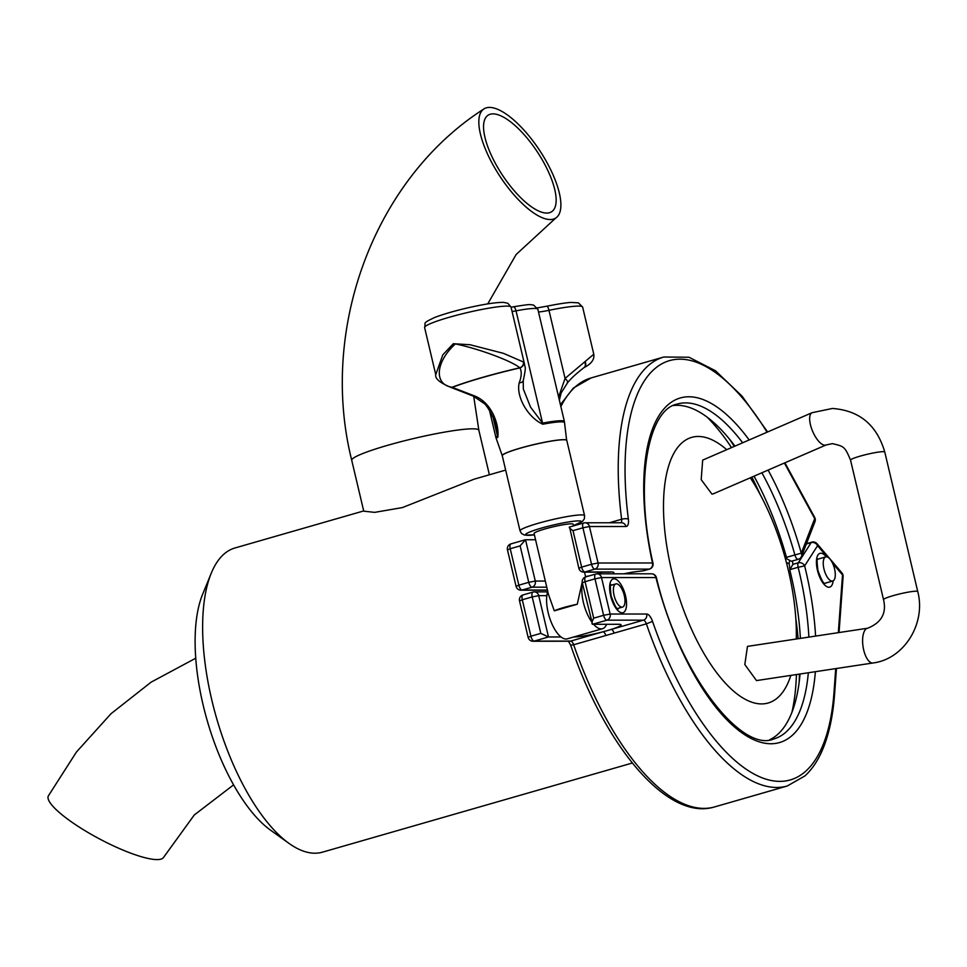 <?xml version="1.0" encoding="UTF-8"?>
<svg xmlns="http://www.w3.org/2000/svg" width="967" height="967" viewBox="0 0 967 967"><rect width="100%" height="100%" fill="white"/><g stroke="black" fill="none" stroke-linecap="round" stroke-linejoin="round"><path stroke-width="1.45" d="M233.567 784.89L194.307 814.951L163.701 857.209A65.309 13.973 -152 0 1 157.089 859.59A65.309 13.973 -152 0 1 88.638 832.853A65.309 13.973 -152 0 1 48.35 795.914L76.429 752.036L111 713.731L151.13 682.146L195.757 658.201M546.718 213.066A57.778 20.96 -123.4 0 1 498.754 169.285A57.778 20.96 -123.4 0 1 488.057 115.23A57.778 20.96 -123.4 0 1 493.001 113.876A57.778 20.96 -123.4 0 1 540.964 157.657A57.778 20.96 -123.4 0 1 551.649 211.713A57.778 20.96 -123.4 0 1 546.718 213.066M550.223 219.545A65.309 23.704 56.6 0 0 555.807 217.998A65.309 23.704 56.6 0 0 543.72 156.896A65.309 23.704 56.6 0 0 489.495 107.41A65.309 23.704 56.6 0 0 483.911 108.945A65.309 23.704 56.6 0 0 495.998 170.047A65.309 23.704 56.6 0 0 550.223 219.545M505.668 470.095L474.168 479.161L402.417 507.578L374.652 512.365L363.749 511.168L351.734 460.328A65.309 6.962 -13.3 0 1 387.694 445.303A65.309 6.962 -13.3 0 1 472.573 428.816A65.309 6.962 -13.3 0 1 478.858 430.279L473.697 396.301M363.701 510.939L234.945 547.987A158.262 64.729 73.9 0 0 211.241 573.238A158.262 64.729 73.9 0 0 211.821 700.096A158.262 64.729 73.9 0 0 288.976 843.369A158.262 64.729 73.9 0 0 322.458 852.169L632.297 763.023M211.241 573.238L202.635 594.282A138.16 56.509 73.9 0 0 203.13 705.04A138.16 56.509 73.9 0 0 270.482 830.121L288.976 843.369M756.496 680.587L744.82 664.534L747.479 646.379L867.713 628.212A17.587 7.361 81.4 0 0 862.987 646.149A17.587 7.361 81.4 0 0 872.512 663.024A17.587 7.361 81.4 0 0 872.971 662.987L756.496 680.587M826.096 444.965L713.15 493.895L711.954 494.137L701.196 479.656L702.671 460.111L812.111 412.691A17.587 6.914 -113.4 0 0 812.183 430.218A17.587 6.914 -113.4 0 0 824.924 445.195A17.587 6.914 -113.4 0 0 826.096 444.965L832.406 443.635C844.046 446.403 844.82 446.452 850.549 460.147A17.587 1.874 -13.3 0 1 860.231 456.11A17.587 1.874 -13.3 0 1 883.089 451.662A17.587 1.874 -13.3 0 1 884.781 452.06L917.756 591.599C926.168 623.135 904.363 659.095 872.971 662.987M790.861 675.389A138.16 56.509 -106.1 0 1 732.829 690.474A138.16 56.509 -106.1 0 1 671.557 570.264A138.16 56.509 -106.1 0 1 726.713 449.691M750.283 477.807A138.16 56.509 -106.1 0 1 753.172 482.34A138.16 56.509 -106.1 0 1 788.335 570.228A138.16 56.509 -106.1 0 1 796.337 632.358A138.16 56.509 -106.1 0 1 796.276 639.006M707.046 417.055A191.418 78.279 -106.1 0 1 731.536 447.6M796.421 674.555A191.418 78.279 -106.1 0 1 791.961 712.171M798.597 559.119A5.028 2.055 -106.1 0 1 798.283 559.289A5.028 5.028 0 0 0 801.57 556.279A5.028 4.037 -158.8 0 0 801.292 553.197L794.886 554.937A174.265 71.268 73.9 0 0 761.887 472.778M535.549 539.731L525.238 539.779L510.951 543.889A5.028 2.055 -106.1 0 1 511.192 543.865M673.383 405.548A174.265 71.268 -106.1 0 1 734.944 446.125M754.03 476.187A174.265 71.268 -106.1 0 1 786.485 557.355L794.886 554.937A5.028 2.055 -106.1 0 0 798.041 559.325A5.028 2.055 -106.1 0 0 798.283 559.289L791.393 561.271L786.933 558.926L786.485 557.355M623.57 573.818L632.213 572.162A5.028 3.493 82.6 0 1 631.717 572.283L623.703 573.818M545.328 581.058L535.283 581.058L525.516 539.743L520.137 545.871L510.213 548.724L518.844 585.18L528.756 582.327L520.137 545.871M573.008 530.653L581.626 567.121L591.538 564.269L582.92 527.801L573.008 530.653C569.793 528.49 568.644 527.293 569.575 527.063L578.858 568.27A5.028 5.028 0 0 0 583.742 572.138A5.028 4.557 -90 0 0 584.89 571.981L611.011 571.968A30.146 3.215 -13.3 0 1 612.909 573.818M632.213 572.162L643.72 570.735L631.717 572.283M801.57 556.279L814.976 521.672A5.028 5.028 0 0 0 814.697 517.454A5.028 2.188 151.4 0 1 814.697 518.59L784.394 463.024M814.976 521.672A5.028 4.037 -158.8 0 0 814.697 518.59L801.292 553.197A179.294 73.323 -106.1 0 0 768.112 470.083M808.871 637.108A174.265 71.268 73.9 0 0 799.165 571.497A174.265 71.268 73.9 0 0 798.138 567.278L789.93 569.648L790.087 571.134A174.265 71.268 -106.1 0 1 790.764 573.914A174.265 71.268 -106.1 0 1 800.398 638.389M792.493 560.957L792.867 564.365L789.93 569.648L790.087 571.134M546.838 595.648L538.728 595.648L548.494 636.975L560.981 636.963M573.83 636.963L574.616 636.963A25.118 2.671 166.7 0 0 602.949 631.802A25.118 2.671 166.7 0 0 611.192 629.432A25.118 2.671 166.7 0 0 621.092 624.839A25.118 2.671 166.7 0 0 618.675 624.283L592.553 624.295C591.478 623.908 591.864 621.866 593.69 618.167L603.601 615.314L594.983 578.846L585.071 581.699L593.69 618.167M800.047 674.011A174.265 71.268 -106.1 0 1 769.563 739.815M785.131 557.729L786.509 557.427M789.253 563.954L786.376 562.347M815.362 671.69A179.294 73.323 -106.1 0 1 747.443 736.443A179.294 73.323 -106.1 0 1 655.928 577.565L601.51 577.577L610.129 614.045L646.681 614.033A5.028 4.557 90 0 1 643.418 620.161L611.192 629.432A5.028 2.055 -106.1 0 1 614.118 633.119L573.649 644.759A5.028 2.055 73.9 0 0 570.723 641.085L534.183 641.085L548.494 636.975L540.819 633.373L532.201 596.917L522.289 599.77L530.907 636.226L540.819 633.373M586.05 576.84A5.028 2.055 73.9 0 0 585.809 576.876A5.028 2.055 73.9 0 0 585.071 581.699L582.303 582.859L592.553 624.295L606.877 620.173L643.418 620.161A5.028 2.055 -106.1 0 1 646.355 623.848L614.118 633.119M605.886 635.488A5.028 2.055 73.9 0 0 602.949 631.802L570.723 641.085A5.028 4.557 90 0 1 569.575 641.242L533.035 641.254A5.028 4.557 90 0 0 534.183 641.085A5.028 2.055 -106.1 0 1 530.907 636.226L528.139 637.386L519.521 600.918L522.289 599.77A5.028 2.055 -106.1 0 1 523.014 594.935A5.028 2.055 -106.1 0 1 523.256 594.91M792.867 564.365L798.258 562.806A5.028 2.055 73.9 0 0 798.113 567.158A5.028 2.055 73.9 0 0 798.138 567.278L804.641 565.888A179.294 73.323 -106.1 0 1 805.692 570.228A179.294 73.323 -106.1 0 1 815.592 636.093M789.954 570.325L789.217 563.664A5.028 4.75 -6.8 0 1 789.531 561.38M841.931 572.899A5.028 3.409 139.5 0 1 842.511 574.894A5.028 3.07 4.1 0 1 843.115 576.525A5.028 5.028 0 0 0 841.931 572.899L816.994 543.696A5.028 5.028 0 0 0 811.784 542.136A5.028 2.055 -106.1 0 0 811.192 542.608L798.258 562.806A5.028 4.315 32.6 0 1 804.641 565.888L817.574 545.69A5.028 4.315 32.6 0 0 811.192 542.608L806.321 544.01M816.994 543.696A5.028 3.409 139.5 0 1 817.574 545.69L827.172 556.919M834.569 568.959A12.559 5.137 73.9 0 0 825.794 556.883A12.559 5.137 73.9 0 0 823.957 568.959A12.559 5.137 73.9 0 0 832.732 581.022A12.559 5.137 73.9 0 0 834.569 568.959M584.576 515.641L584.394 518.735L582.569 521.31L573.516 525.601A28.611 3.046 166.7 0 0 576.018 521.008A28.611 3.046 166.7 0 0 541.363 528.115A28.611 3.046 166.7 0 0 534.4 534.848L524.549 535.102L521.588 533.566L520.041 530.895A33.156 3.53 -13.3 0 1 538.293 523.268A33.156 3.53 -13.3 0 1 584.576 515.641L566.529 439.332L564.535 422.712A35.042 3.735 166.7 0 0 542.789 424.223C526.991 416.958 515.834 395.455 519.267 382.727C521.648 376.296 521.854 371.352 519.908 367.907L519.75 367.798C512.945 361.658 480.067 348.966 455.384 343.926C435.633 361.779 433.542 384.443 452.06 387.271L474.048 395.745C491.973 402.332 499.323 424.936 497.86 437.157A35.042 3.735 166.7 0 0 496.349 438.837L502.26 455.662A33.156 3.53 -13.3 0 1 520.512 448.047A33.156 3.53 -13.3 0 1 566.795 440.408A33.156 3.53 -13.3 0 1 566.807 440.444M558.6 397.014L565.066 378.411L593.786 354.224L582.642 307.083A44.397 4.726 166.7 0 0 548.978 310.334A17.72 1.886 -13.3 0 1 538.498 311.978M582.194 582.194L577.263 604.242L554.309 610.842L548.494 594.5L534.086 533.518A20.102 2.139 -13.3 0 1 545.146 528.901A20.102 2.139 -13.3 0 1 573.201 524.271L573.576 525.879M554.309 610.842A20.102 2.139 -13.3 0 1 563.737 607.542A20.102 2.139 -13.3 0 1 577.263 604.242M588.722 576.03A27.318 11.169 73.9 0 0 587.404 576.211A27.318 11.169 73.9 0 0 586.183 576.767M587.404 576.211L585.446 576.985M582.436 583.439A27.318 11.169 73.9 0 0 583.403 602.465A27.318 11.169 73.9 0 0 591.441 621.491M593.605 624.295A27.318 11.169 73.9 0 0 602.501 628.707A27.318 11.169 73.9 0 0 606.623 624.283M547.781 591.466A27.318 11.169 73.9 0 0 548.156 612.607A27.318 11.169 73.9 0 0 567.254 638.849L602.501 628.707M624.283 595.491A12.063 4.932 73.9 0 0 615.846 583.899A12.063 4.932 73.9 0 0 614.093 595.491A12.063 4.932 73.9 0 0 622.518 607.083A12.063 4.932 73.9 0 0 624.283 595.491M519.267 382.727A5.028 3.348 -163.1 0 0 523.232 380.684L523.328 389.036L530.557 407.155L542.572 423.123L516.027 310.83A17.72 1.886 -13.3 0 1 512.075 311.507M424.61 327.535L435.754 374.676L442.789 354.865L453.318 343.72L470.059 344.736L503.432 353.342L523.425 362.009L524.682 364.873L511.035 307.107A44.397 4.726 166.7 0 0 470.18 311.918A44.397 4.726 166.7 0 0 432.6 322.736A44.397 4.726 166.7 0 0 424.61 327.535C426.229 322.253 421.261 323.812 434.751 317.442C443.418 314.13 454.768 310.866 468.79 307.627C484.648 304.061 496.228 302.308 503.541 302.381L507.868 303.275L511.035 307.107M489.507 410.455L495.95 437.7A35.175 3.747 -13.3 0 1 497.485 436.093L496.579 428.188M523.606 362.262A5.028 4.521 148.6 0 1 519.908 367.907A84.54 9.005 166.7 0 0 482.158 377.638A84.54 9.005 166.7 0 0 452.266 387.368A5.028 3.445 109.1 0 1 450.779 387.32L450.779 387.32A5.028 3.445 109.1 0 1 450.719 387.308M435.754 374.676C434.932 378.605 439.9 382.811 450.658 387.283L450.658 387.283A5.028 3.614 104.5 0 0 452.06 387.271A84.891 9.041 -13.3 0 1 481.977 377.541A84.891 9.041 -13.3 0 1 519.75 367.798A5.028 4.654 -37.5 0 0 523.425 362.009M474.048 395.745A5.028 0.701 113.2 0 1 473.479 396.204L484.104 403.469C486.57 404.46 495.418 419.799 496.567 428.151M546.742 306.261A5.028 1.221 -101.8 0 1 546.875 306.201A5.028 1.221 -101.8 0 1 548.978 310.334L565.066 378.411A5.028 1.318 42.3 0 1 567.702 382.581L567.702 382.581A5.028 1.318 42.3 0 1 567.206 382.714M584.805 362.25A5.028 3.783 55.7 0 1 583.995 367.617L583.947 367.641C591.321 363.943 594.596 359.47 593.786 354.224M585.277 361.996A5.028 3.88 61.7 0 1 583.983 367.629C576.296 373.576 570.868 378.568 567.702 382.581L561.198 392.844L559.349 400.181M850.549 460.147L883.536 599.685A17.587 1.874 -13.3 0 1 893.218 595.636A17.587 1.874 -13.3 0 1 916.075 591.2A17.587 1.874 -13.3 0 1 917.756 591.599M597.026 573.83A25.118 2.671 166.7 0 0 602.078 572.138M610.515 572.077L609.863 572.138A5.028 4.557 -90 0 0 611.011 571.968M742.656 442.777A174.265 71.268 73.9 0 0 677.323 404.037C648.446 409.089 633.941 481.639 652.991 563.181A5.028 0.725 -12.3 0 0 652.483 562.975A179.294 73.323 -106.1 0 1 662.431 410.709A179.294 73.323 -106.1 0 1 749.171 439.961M643.829 570.663L649.232 569.116L594.814 569.128L584.89 571.981A5.028 2.055 73.9 0 1 581.626 567.121L578.858 568.27M546.766 587.187L532.019 587.187L522.107 590.039L547.443 590.039M609.367 522.772L621.624 519.243A223.196 91.285 -106.1 0 1 663.797 357.016L591.091 377.94A223.196 91.285 73.9 0 0 560.86 406.539M569.358 527.088L583.657 522.978A5.028 2.055 73.9 0 0 582.92 527.801L589.447 526.532A5.028 4.557 90 0 0 585.035 522.784A5.028 5.028 0 0 0 583.657 522.978A5.028 2.055 73.9 0 1 583.887 522.942A5.028 4.557 90 0 1 585.035 522.784L621.588 522.772A5.028 4.557 90 0 1 625.987 526.519L589.447 526.532L598.065 562.999L652.483 562.975A5.028 4.557 90 0 1 649.232 569.116A5.028 2.055 73.9 0 0 649.473 569.08A5.028 2.055 73.9 0 0 649.788 568.91M767.061 432.213A218.179 89.23 73.9 0 0 659.99 364.897A218.179 89.23 73.9 0 0 628.369 519.158A10.045 4.11 73.9 0 1 625.987 526.519M760.086 494.355A197.377 80.72 73.9 0 0 751.879 477.118M734.316 446.403A197.377 80.72 73.9 0 0 729.033 438.559M518.844 585.18A5.028 2.055 73.9 0 0 522.107 590.039A5.028 4.557 90 0 1 520.959 590.208A5.028 5.028 0 0 1 516.076 586.34L518.844 585.18M510.213 548.724A5.028 2.055 -106.1 0 1 510.951 543.889A5.028 5.028 0 0 0 507.457 549.872L510.213 548.724M528.756 582.327A5.028 2.055 73.9 0 0 532.019 587.187A5.028 4.557 90 0 0 535.283 581.058L528.756 582.327M628.369 519.158A5.028 1.62 -7.3 0 0 621.624 519.243A5.028 2.055 -106.1 0 1 620.947 522.772M591.538 564.269A5.028 2.055 73.9 0 0 594.814 569.128A5.028 4.557 90 0 0 598.065 562.999L591.538 564.269M610.648 595.805A17.587 7.192 -106.1 0 1 614.057 578.798A17.587 7.192 -106.1 0 1 625.516 595.805A17.587 7.192 -106.1 0 1 622.107 612.824A17.587 7.192 -106.1 0 1 610.648 595.805M611.724 585.095A12.559 5.137 73.9 0 0 610.818 584.926M833.167 580.841A17.587 7.192 -106.1 0 1 826.193 586.28A17.587 7.192 -106.1 0 1 817.429 570.228A17.587 7.192 -106.1 0 1 817.985 554.937A17.587 7.192 -106.1 0 1 826.253 556.811M656.4 577.589A5.028 5.028 0 0 0 651.528 573.806A5.028 4.557 90 0 1 655.928 577.565L656.4 577.589C679.003 674.047 741.616 753.16 773.697 738.993A174.265 71.268 73.9 0 0 808.339 672.754M617.708 608.896A12.559 5.137 73.9 0 0 618.397 608.267M568.294 640.928L570.687 645.231L573.649 644.759A223.196 91.285 73.9 0 0 714.528 806.937L787.223 786.014A223.196 91.285 -106.1 0 1 646.355 623.848L652.544 621.394A10.045 4.11 73.9 0 0 646.681 614.033M652.544 621.394A218.179 89.23 73.9 0 0 761.96 777.746A218.179 89.23 73.9 0 0 834.013 692.13L835.718 668.62M838.329 632.66L842.511 574.894L832.635 563.326M795.805 618.505A197.377 80.72 -106.1 0 1 798.138 638.728M799.443 674.096A197.377 80.72 -106.1 0 1 799.153 682.267M547.636 591.889L534.316 591.889A5.028 5.028 0 0 0 532.938 592.082A5.028 2.055 -106.1 0 0 532.201 596.917L538.728 595.648A5.028 4.557 -90 0 0 533.168 592.058A5.028 2.055 -106.1 0 0 532.938 592.082L523.014 594.935A5.028 5.028 0 0 0 519.521 600.918M651.528 573.806L597.11 573.83A5.028 4.557 90 0 0 595.962 573.987A5.028 2.055 73.9 0 0 595.72 574.023A5.028 2.055 73.9 0 0 594.983 578.846L601.51 577.577A5.028 4.557 90 0 0 597.11 573.83A5.028 5.028 0 0 0 595.72 574.023L585.809 576.876A5.028 5.028 0 0 0 582.303 582.859M603.601 615.314A5.028 2.055 73.9 0 0 606.877 620.173A5.028 4.557 90 0 0 610.129 614.045L603.601 615.314M834.013 692.13A5.028 3.07 4.1 0 1 834.618 693.762L836.455 668.511M806.454 543.672L811.784 542.136A5.028 2.055 -106.1 0 1 812.026 542.1M502.272 455.699A33.156 3.53 -13.3 0 1 502.26 455.662L502.272 455.735A33.156 3.53 166.7 0 1 520.536 448.12A33.156 3.53 166.7 0 1 566.819 440.481M497.86 437.157A5.028 4.726 -120.7 0 1 497.485 436.093L493.085 417.478M542.789 424.223A5.028 1.922 79.2 0 0 542.572 423.123A35.175 3.747 -13.3 0 1 564.402 421.515L537.845 309.222A35.175 3.747 166.7 0 0 516.027 310.83A5.028 1.922 -100.8 0 0 513.32 306.817A5.028 1.922 -100.8 0 0 513.102 306.89M555.807 217.998L516.136 254.514L487.755 303.892M489.387 474.785L478.858 430.279M351.734 460.328C318.832 328.949 374.108 179.173 483.911 108.945M812.111 412.691L832.394 408.473C859.385 410.431 876.839 424.96 884.781 452.06M753.172 482.34L750.356 477.771M796.337 632.358L796.385 638.994M883.536 599.685C886.751 613.114 881.481 622.627 867.713 628.212M516.076 586.34L507.457 549.872M547.479 590.196L520.959 590.208M560.425 404.726L573.346 388.057L591.091 377.94M583.742 572.138L609.863 572.138M767.617 431.971L742.112 396.216L715.52 370.796L689 357.246L663.797 357.016M652.991 563.181A5.028 5.028 0 0 1 649.473 569.08L643.72 570.735M814.697 517.454L784.902 462.806M783.125 550.803L784.515 550.501M617.151 609.15L618.082 609.113C616.68 609.331 614.371 604.931 611.132 595.926C610.129 587.718 610.08 583.923 611.011 584.527L610.201 585.011M823.92 583.56L824.863 583.536C823.461 583.742 821.14 579.342 817.913 570.337C816.897 562.129 816.861 558.334 817.78 558.95L816.982 559.422M528.139 637.386A5.028 5.028 0 0 0 533.035 641.254M570.687 645.231C605.342 746.85 667.472 821.442 714.528 806.937M787.223 786.014L805.015 775.86C813.573 767.943 820.342 756.847 825.322 742.559C830.169 728.671 833.264 712.401 834.618 693.762M839.054 632.539L843.115 576.525M817.635 559.228L825.794 556.883M824.585 583.367L832.732 581.022M520.041 530.895L502.272 455.735M610.66 585.398L615.846 583.899M617.321 608.569L622.518 607.083M585.603 576.743L584.515 572.138M523.232 380.684C527.039 363.133 524.344 368.282 524.682 364.873L524.682 364.873M450.658 387.283L473.479 396.204M564.535 422.712L564.402 421.515M495.95 437.7L496.349 438.837M537.338 307.881L546.875 306.201C565.78 302.429 571.038 302.453 571.146 302.441L578.435 302.852L582.642 307.083M511.06 307.228L513.32 306.817C533.107 303.602 529.082 304.762 533.53 305.04L537.845 309.222"/></g></svg>
